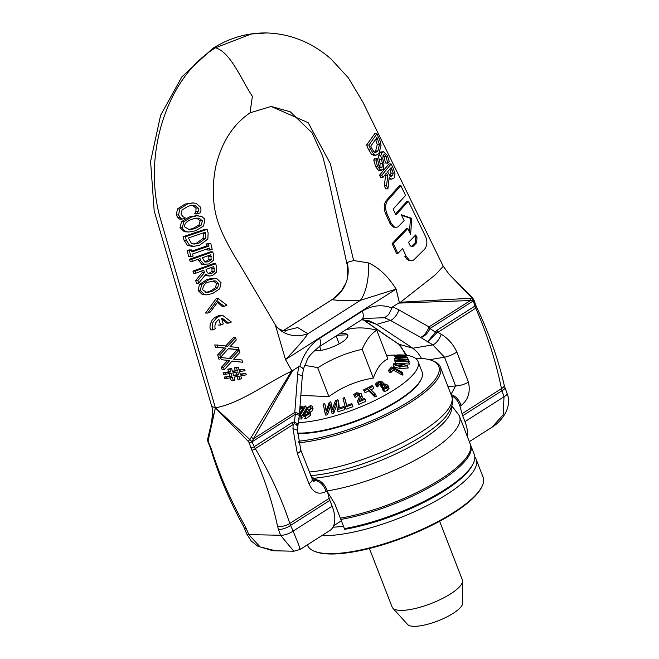 <?xml version="1.0" encoding="UTF-8"?>
<svg xmlns="http://www.w3.org/2000/svg" width="659" height="659" viewBox="0 0 659 659"><rect width="100%" height="100%" fill="white"/><g stroke="black" fill="none" stroke-linecap="round" stroke-linejoin="round"><path stroke-width="0.99" d="M470.468 444.693A94.13 26.97 158.8 0 1 470.74 445.311A94.13 26.97 158.8 0 1 432.255 485.881A94.13 26.97 158.8 0 1 340.843 519.432L340.349 518.172A94.13 26.97 -21.2 0 0 431.76 484.612A94.13 26.97 -21.2 0 0 470.246 444.051L459.512 416.381A94.13 26.97 -21.2 0 0 458.31 414.289L451.868 406.158M470.74 445.311L474.299 454.496A94.13 26.97 158.8 0 1 473.203 463.574A94.13 26.97 158.8 0 1 344.402 528.617L340.843 519.432M316.987 479.991L311.139 476.712M340.349 518.172L334.69 503.583L327.457 491.853M473.203 463.574L472.478 465.023A92.87 26.607 -21.2 0 1 344.69 529.325L344.402 528.617M311.781 477.437L316.131 479.719L314.467 478.212A90.085 25.808 -21.2 0 0 405.252 449.273A90.085 25.808 -21.2 0 0 451.448 407.402M327.185 490.914A94.13 26.97 -21.2 0 0 419.865 457.61A94.13 26.97 -21.2 0 0 459.512 416.381M298.502 442.84A94.13 26.97 -21.2 0 0 395.795 410.985A94.13 26.97 -21.2 0 0 440.385 367.055A94.13 26.97 -21.2 0 0 433.449 361.091L431.942 360.506A92.87 26.607 158.8 0 1 405.483 403.662A92.87 26.607 158.8 0 1 298.181 441.225M415.31 358.224A92.87 26.607 158.8 0 1 431.942 360.506M382.385 163.457L382.006 167.353L381.067 167.88L378.793 165.269L377.418 158.176L376.017 160.046C377.632 167.971 377.063 163.926 377.871 166.727L380.688 170.335L381.479 170.524L378.464 170.294L375.63 166.686L373.752 159.997L376.017 160.046M378.455 170.294L383.299 169.569L383.983 163.226L382.788 159.008L383.134 154.956L384.658 154.692L386.116 156.463L387.69 163.185A238.467 80.126 154.2 0 1 389.222 161.414L387.335 155.417L383.505 151.776L381.866 152.649L380.787 155.821L382.393 163.448L380.169 163.407L379.114 159.7L381.33 159.742M387.69 163.185L385.416 162.971L387.607 163.012M385.416 162.971L384.123 156.817L383.019 155.104M373.752 159.997L375.169 158.127L377.418 158.176M379.782 167.304L380.169 163.407M379.114 159.7L378.554 155.779L380.787 155.821M378.554 155.779L380.259 152.04L383.505 151.776M368.908 145.071A698.598 362.689 -128.3 0 0 370.597 149.148L373.908 154.527L375.844 155.277L378.991 153.44L381.05 145.137C380.161 140.894 379.403 138.481 378.785 137.896A3025.84 1570.924 51.7 0 1 376.882 133.859L368.908 145.071L366.585 145.021L374.65 133.818L376.882 133.859M376.981 137.509L379.469 144.659L377.895 150.969L375.473 152.6L374.155 152.081L371.528 147.929M371.544 147.937L370.786 146.15L376.981 137.5M374.337 152.204L375.646 150.927L377.245 144.609L379.469 144.659M373.694 155.236L371.618 154.47L373.9 154.519M371.618 154.47L368.299 149.099A756.219 392.607 51.7 0 1 366.585 145.021M377.245 144.609L375.589 139.255M389.164 177.699L391.701 179.182L393.728 178.103C394.263 178.358 394.675 176.867 394.955 173.647L393.324 168.547A4950.672 2570.24 51.7 0 1 391.149 163.976L381.808 175.162A1311.377 680.829 -128.3 0 0 382.846 177.51L386.495 173.062A1918.283 995.914 -128.3 0 0 387.731 175.764L386.545 185.813A1561.36 810.611 -128.3 0 0 387.92 188.869L389.156 177.708M382.846 177.51L380.63 177.469A1398.975 726.3 51.7 0 1 379.584 175.113L388.958 163.934L391.149 163.976M379.584 175.113L381.808 175.162M387.92 188.869L385.721 188.828A1658.093 860.835 51.7 0 1 384.345 185.772L385.531 175.722L387.731 175.764M389.873 176.134L391.075 173.111L393.25 173.16L392.467 175.764L390.466 176.513L387.533 171.818L391.141 167.617L393.25 173.16M391.075 173.111L389.741 169.215M384.345 185.772L386.545 185.813M391.701 179.182L389.008 179.067M390.968 176.62L390.466 176.513M275.207 324.64L239.744 264.523C228.986 247.52 221.679 233.162 217.808 221.44C214.315 210.946 210.542 190.846 216.078 165.187C221.951 141.759 233.27 124.32 250.016 112.87L252.389 96.338C241.128 79.434 230.905 52.588 215.584 47.769L251.26 34.004L266.541 32.95C290.339 33.716 311.756 42.324 330.802 58.775L348.298 77.737L362.862 102.079L443.252 266.302L435.508 274.679L400.499 302.193L398.563 303.099L470.369 300.545A4.185 2.356 -91.3 0 0 469.76 298.305L471.992 298.041L448.977 274.086L472.651 298.016A2.059 0.643 139.5 0 0 471.992 298.041L473.22 300.603A4.185 2.57 83.4 0 1 473.244 300.924L470.369 300.545L429.017 326.889L429.948 328.512A10.462 5.791 123.4 0 1 420.854 337.548L420.557 337.367A10.462 4.802 -60.6 0 0 429.017 326.889L398.942 309.928A10.462 4.802 119.4 0 1 390.49 320.398L384.625 317.745L388.629 314.598L392.509 306.954L398.563 303.099M271.096 106.453L308.165 122.681L330.332 163.646L353.636 260.536L368.381 262.867C378.81 267.546 388.06 276.294 396.125 289.095L399.37 302.58M397.822 253.468L396.487 253.443A2016.334 1045.866 51.6 0 1 392.113 243.649L406.463 228.459L407.797 228.484L393.448 243.682A2013.294 1044.293 -128.4 0 0 397.822 253.468L402.591 248.525A2129.814 1104.739 -128.4 0 0 406.175 256.359L409.198 260L411.422 260.684L413.531 260.132L424.462 249.366C427.23 245.972 427.609 241.705 425.582 236.581L408.432 201.308L395.845 214.916A1875.885 973.022 51.6 0 1 393.168 209.043L405.582 195.435A5871.097 3045.346 51.6 0 1 400.853 185.632L387.673 200.493C385.284 203.82 384.988 208.079 386.784 213.277L391.116 223.063L393.86 226.614L395.853 227.371L397.995 226.91L404.115 220.65A2629.484 1363.916 51.6 0 1 401.356 214.776L411.842 218.384L410.573 234.365A3001.144 1556.698 51.6 0 1 407.797 228.484M411.331 260.676L408.704 260.379L406.562 258.921L404.848 256.335L406.175 256.359M395.384 213.911L407.089 201.283L408.432 201.308M396.01 227.38L393.53 227.108L390.416 224.282L385.424 213.252C383.62 208.055 383.917 203.796 386.306 200.468L399.502 185.607L400.853 185.632M409.437 231.952L410.508 218.36L401.611 215.304M409.807 245.082L408.522 242.339L415.689 234.925L417.007 237.668L416.57 242.784L413.135 246.309L411.373 246.713L409.799 245.09M411.232 246.655L415.244 242.751L415.672 237.644L414.808 235.831M410.508 218.36L411.842 218.384M392.113 243.649L393.448 243.682M231.391 322.029L222.948 315.595L220.584 315.842L216.844 317.531L213.063 322.21L212.231 325.019L212.56 329.904L215.18 328.8C214.323 324.821 215.567 321.724 218.912 319.5A4492.321 2553.518 -117.5 0 0 220.625 325.052A493.27 120.152 162.5 0 1 223.269 323.948A3739.446 2125.572 62.5 0 1 221.622 318.577L222.651 318.519L228.722 323.132A812.753 197.964 162.5 0 1 231.391 322.029M218.483 325.011L220.625 325.052M222.948 315.595L218.615 315.752L214.867 317.366L212.165 320.002L210.139 324.681L209.982 327.564L210.419 329.854L212.56 329.904M221.63 318.594L226.572 323.091L228.722 323.132M207.717 313.074L210.378 311.971L218.03 301.624L224.184 306.311A744.851 181.431 162.5 0 1 226.91 305.216L218.368 298.7L207.717 313.074L205.559 313.033L216.185 298.659L218.368 298.7M216.935 301.69L222.009 306.27L224.184 306.311M229.736 360.564L223.566 367.368L224.274 369.732L232.092 361.033L242.594 362.228L241.952 359.987L233.607 359.139L239.794 352.466L239.118 350.094L231.268 358.677L220.6 357.458L221.267 359.699L229.736 360.564L221.267 359.699M231.927 361.214L242.594 362.228M223.566 367.368L221.408 367.318L222.116 369.691L224.274 369.732M221.408 367.318L227.61 360.522M219.118 359.657L218.442 357.417L220.6 357.458M229.143 358.636L236.985 350.053L239.118 350.094M192.354 261.392L190.121 261.343L189.528 259.275L210.509 251.82L212.808 251.862L191.761 259.317L192.354 261.392L200.015 258.608M189.528 259.275L191.761 259.317M200.031 258.6L200.517 260.346L203.911 264.243L208.887 263.946L213.442 260.313L213.755 255.783A822.589 471.325 63.8 0 1 212.808 251.862M203.491 264.473L201.67 264.201L197.98 259.333M204.99 262.076L208.895 259.531L208.755 255.519M211.168 259.572L208.244 261.829L204.908 262.051L202.387 257.76L210.847 254.786L211.168 259.572L208.895 259.531M187.313 204.125L179.775 208.961L178.573 214.966L180.055 217.511L181.917 219.159L185.352 217.981L183.054 216.753L181.044 214.109L182.09 209.966L188.054 206.275L191.365 205.41L194.891 205.41L198.235 208.096L198.211 211.374L197.074 213.911L200.468 212.717L201.011 210.213L200.624 207.28L195.987 203.227L192.346 202.972L185.047 204.076L193.622 202.931M180.055 217.511L177.765 217.47L179.619 219.118L181.917 219.159M177.765 217.47L176.282 214.916L177.493 208.911L185.047 204.076M197.016 213.738L194.8 213.862L197.074 213.911M194.743 213.689L195.945 211.333L195.978 208.046L192.255 205.295M216.72 267.702A1048.37 600.687 63.8 0 1 215.707 263.674L195.163 271.137L195.764 273.205L203.771 270.231L204.422 272.604L197.881 280.52L198.656 283.205L205.756 274.408L209.521 276.047L212.61 275.454L216.646 272.052L216.72 267.702M195.756 273.205L193.548 273.164L192.947 271.088L213.45 263.625L215.707 263.674M192.947 271.096L195.163 271.137M198.656 283.205L196.456 283.164L195.682 280.479L202.214 272.562L201.769 270.973M202.214 272.562L204.422 272.604M208.417 273.691L212.058 271.36L214.299 271.401L211.827 273.386L208.368 273.674L206.539 271.236L206.045 269.407L213.829 266.598L214.299 271.401M212.058 271.36L211.778 267.332M195.674 280.479L197.881 280.52M209.521 276.047L204.924 275.421M186.662 231.762L188.779 232.026L195.624 230.782L203.491 226.029L204.875 220.015L204.306 218.722L201.728 216.44L196.909 215.806L191.58 217L183.803 221.737L182.304 227.767L183.737 230.246L186.662 231.762L184.363 231.721L180.006 227.726L181.505 221.688L189.281 216.959L196.201 215.724M192.247 219.15L195.55 218.269L199.133 218.187L202.42 220.872L201.242 225.106L195.031 228.632L189.331 229.719L184.8 226.918C184.059 223.821 186.546 221.235 192.239 219.15M188.235 229.629L192.708 228.591L198.944 225.057L200.138 220.831L196.712 218.113M188.779 232.026L184.363 231.721M198.944 225.057L201.242 225.106M217.025 278.815L215.007 278.576L208.697 279.82L201.572 284.556L200.352 290.603L204.479 294.589L206.399 294.853L212.528 293.593L219.686 288.823L221.086 282.81L217.025 278.815M208.697 279.82L206.489 279.77L210.073 278.757L215.007 278.576M206.399 294.853L202.305 294.548L198.161 290.561L199.397 284.515L206.498 279.77M205.773 292.439L209.743 291.402L215.394 287.859L217.594 287.901L211.926 291.443L206.802 292.538L202.61 289.738C203.334 285.034 205.567 282.439 209.29 281.961L215.732 280.981L218.755 283.667L217.594 287.901M215.394 287.859L216.547 283.625L213.434 280.923M186.357 240.37L189.603 245.296L193.82 246.326L199.413 245.346L207.857 239.052L208.129 232.891A220.139 126.133 -116.2 0 0 207.14 229.34L185.344 236.779A2361.403 1353.018 -116.2 0 0 186.357 240.362L184.092 240.321A3949.626 2263.031 63.8 0 1 183.07 236.729L185.344 236.779M198.894 243.187L194.216 244.094L191.431 243.402L188.383 237.99L205.237 232.265A210.287 120.49 63.8 0 1 205.657 233.838L205.419 238.41L198.894 243.187L196.588 243.138L203.096 238.36L205.419 238.41M193.112 243.987L196.588 243.138M191.728 246.285L187.354 245.247L189.603 245.296M187.354 245.247L184.092 240.321M203.096 238.36L203.351 233.797A202.124 115.811 -116.2 0 0 203.129 232.981M183.07 236.729L204.85 229.291L207.14 229.34M227.635 346.222L216.877 345.003L217.552 347.252L226.07 348.109L219.842 354.913L220.551 357.285L228.442 348.586L239.028 349.781L238.385 347.532L229.975 346.692L236.251 340.011L235.584 337.647L227.619 346.23M225.485 346.189L233.443 337.606L235.584 337.647M220.551 357.285L218.393 357.244L217.684 354.872L223.936 348.067L215.402 347.202L214.735 344.962L216.877 345.003M215.402 347.202L217.552 347.252M223.936 348.067L226.07 348.109M217.684 354.872L219.842 354.913M239.028 349.781L228.278 348.759M191.415 249.95A164.099 38.181 -16.6 0 0 189.298 250.708A4572.793 2620.085 -116.2 0 0 191.028 256.763L193.12 255.997L192.56 254.003L209.504 248.081L209.99 250.066L212.19 249.308L210.765 243.262L208.532 244.019L209.01 246.013L191.975 251.936L191.415 249.95L189.174 249.901L187.049 250.667L189.298 250.708M209.99 250.066L207.684 250.025L207.387 248.805M187.049 250.667A3900.621 2234.949 63.8 0 0 188.787 256.713L191.028 256.763M191.761 251.17L206.687 245.964L209.01 246.013M206.687 245.964L206.209 243.978L208.532 244.019M206.209 243.978L210.765 243.262M232.347 371.149L237.355 370.63L232.479 371.577L231.564 368.513L229.909 369.188L230.716 371.874M228.591 371.833L230.708 371.882L225.221 372.912L225.633 374.271L223.467 374.23L223.063 372.87L228.591 371.833L227.8 369.147L231.564 368.513M227.792 369.147L229.909 369.188M223.063 372.87L225.221 372.912M225.633 374.271L231.12 373.233L231.968 376.075L226.482 377.096L226.885 378.455L232.363 377.426M229.851 376.034L229.002 373.192M226.885 378.455L224.727 378.414L224.315 377.055L231.96 376.083M224.315 377.055L226.482 377.096M232.372 377.418L233.319 380.597L234.958 379.922L234.126 377.121L238.995 376.174L239.901 379.246L241.556 378.554L240.757 375.877M233.311 380.597L231.194 380.556L230.403 377.904M237.784 371.964L238.632 374.856L233.698 375.795L232.841 372.895L237.784 371.964M233.574 375.366L236.515 374.814L235.79 372.343M236.515 374.814L238.632 374.856M239.901 379.246L237.784 379.197L237.001 376.561M240.766 375.869L246.244 374.831L245.848 373.472L240.362 374.51L239.522 371.668M240.23 374.098L245.848 373.472M239.53 371.668L245.024 370.646L244.637 369.287L239.135 370.325L238.196 367.154L236.548 367.829L237.355 370.63M239.003 369.905L244.637 369.287M234.423 367.788L238.196 367.154M235.238 370.589L234.415 367.796L236.532 367.837M275.305 324.805L285.512 359.567L291.945 371.017C267.117 382.673 241.762 402.723 215.402 407.888L208.17 440.624A2.059 1.549 -172.6 0 1 207.61 439.265A2.059 1.549 -172.6 0 1 207.882 438.713L215.386 407.872L248.328 441.415A2.059 0.511 -46.4 0 1 249.868 439.545L215.402 407.872L211.761 406.381L154.198 210.954L150.582 161.48L160.607 115.317L181.884 76.831L212.552 48.568L215.584 47.769C166.299 77.482 141.298 157.287 161.191 221.366L215.402 407.888M455.904 411.257A29.284 16.047 -122.5 0 0 451.893 406.076M467.47 436.892A29.284 16.047 -122.5 0 0 464.966 421.628L462.692 415.763A12.554 6.878 57.5 0 1 462.025 413.737A239.505 131.256 -122.5 0 0 459.966 406.191A10.462 5.733 -122.5 0 0 451.547 395.837M387.039 336.395A10.462 5.791 -56.6 0 0 387.195 336.51A10.462 5.791 -56.6 0 0 387.228 336.527A10.462 5.791 -56.6 0 0 388.019 336.897L387.756 336.716A10.462 6.821 124.9 0 1 386.751 336.205A10.462 6.821 124.9 0 1 386.709 336.172L363.233 319.804M363.471 319.821A10.462 6.821 -55.1 0 0 363.587 319.87L376.693 324.376L412.855 348.232L398.802 344.196A10.462 6.903 125 0 1 397.764 343.66A10.462 6.903 125 0 1 397.739 343.644A10.462 6.903 125 0 1 397.542 343.496M393.728 340.81L387.195 336.51M332.704 299.186L331.897 299.738A33.469 32.859 82.3 0 0 347.12 262.447L347.095 264.605C349.089 283.131 345.464 282.456 341.477 290.932L332.696 299.186M353.636 260.536L347.12 262.447M283.164 330.777L331.897 299.738L340.077 300.504L360.448 300.298A33.469 13.839 93 0 0 368.381 262.867M406.768 355.349L398.802 344.196L388.019 336.897M420.557 337.367L390.49 320.398L376.693 324.376L369.188 320.851L361.593 319.763M421.521 358.414L417.724 352.581L412.855 348.232L432.831 344.871A10.462 4.712 -60.9 0 0 441.225 334.27C448.013 338.289 453.219 344.22 456.852 352.046L468.434 382.096C470.633 392.179 468.178 399.972 461.069 405.491L459.966 406.191M266.516 32.95C247.24 32.711 229.25 37.925 212.536 48.577L212.552 48.568M492.026 427.213L503.188 414.766L504.011 396.751A9.481 2.817 -17.2 0 0 507.059 393.382A9.481 2.817 -17.2 0 0 507.051 393.374A9.481 2.817 -17.2 0 0 507.026 393.316M464.966 421.628L504.011 396.751A1049.095 824.442 -88.9 0 1 501.977 390.738A9.144 2.727 -16.6 0 0 504.926 387.517A9.144 2.727 -16.6 0 0 504.918 387.5A9.144 2.727 -16.6 0 0 504.909 387.467M462.692 415.763L501.977 390.738L501.474 388.604A8.921 3.863 -9.4 0 0 504.176 385.029A8.921 3.863 -9.4 0 0 504.151 384.922M462.025 413.737L501.474 388.604C495.947 361.56 487.372 334.747 475.757 308.173A2.694 0.42 -21.8 0 0 476.721 307.407L475.782 305.183A2.512 0.758 -15.8 0 0 475.773 305.166M436.95 330.274L474.966 306.056A1382.425 1086.386 91.1 0 0 473.286 300.916L429.948 328.512L435.393 332.103A12.554 3.361 -158.2 0 0 436.777 332.935L427.51 341.939L436.95 330.274A12.554 6.878 -122.5 0 0 437.864 332.309L475.757 308.173L474.966 306.056A2.512 0.758 -15.8 0 0 475.782 305.183M475.782 305.175L473.895 299.927A2.15 0.527 -18.6 0 1 473.22 300.603L473.286 300.916A2.158 0.651 -16.1 0 0 473.986 300.166A2.158 0.651 -16.1 0 0 473.895 300.043M400.507 302.226L469.76 298.305M436.777 332.935L437.864 332.309L441.225 334.27M399.338 302.596L396.084 289.112A33.469 6.549 166.4 0 1 396.125 289.095M291.97 370.992L285.545 359.534L396.084 289.112L360.448 300.298L307.926 333.759A33.469 28.279 -41.4 0 1 276.994 327.136M451.11 394.708A10.462 5.733 57.5 0 1 461.069 405.491M450.987 394.395L455.616 385.927A10.462 3.509 -18 0 0 468.434 382.096M447.98 386.644L455.616 385.927L444.537 357.194L432.831 344.871L420.854 337.548M384.625 317.745L364.048 318.404M299.104 548.008C301.822 552.868 299.829 547.234 293.107 531.105A9.481 3.32 158.1 0 1 280.536 535.256L293.799 551.237L300.125 549.458L329.78 530.569A29.284 16.047 -122.5 0 0 332.152 506.227L329.879 500.37A12.554 6.878 57.5 0 1 329.22 498.336A239.505 131.256 -122.5 0 0 327.161 490.798A10.462 5.733 -122.5 0 0 316.608 479.966L312.284 479.884M246.721 533.914A9.481 2.603 -25.2 0 0 246.738 533.971A9.481 2.603 -25.2 0 0 248.822 534.63L260.14 546.921L276.022 550.891M293.675 551.237L272.702 550.718L257.858 546.237L251.219 540.973L246.738 533.971L244.341 528.156A9.144 2.496 -25.7 0 0 244.341 528.156A9.144 2.496 -25.7 0 0 246.342 528.765A1049.095 574.945 57.5 0 1 248.822 534.63L280.536 535.256A1049.095 574.945 -122.5 0 1 278.469 529.399A9.144 3.279 158 0 0 290.594 525.396L289.779 523.468A8.921 4.432 164.7 0 1 277.48 525.923L278.469 529.399M244.324 528.106A9.144 2.496 -25.7 0 0 244.332 528.139L243.08 525.52A8.921 1.096 -31.9 0 0 243.08 525.52A8.921 1.096 -31.9 0 0 244.629 525.272L246.342 528.765M243.089 525.528C229.175 500.082 218.409 474.571 210.773 449.001A2.694 1.104 -20.5 0 0 210.773 449.001A2.694 1.104 -20.5 0 0 211.465 449.454C219.513 474.941 230.568 500.214 244.629 525.272M210.773 448.993L209.999 446.818A2.512 0.675 -26.6 0 0 210.55 446.983L211.465 449.454M207.923 441.736A2.158 0.585 -26.3 0 0 207.923 441.851A2.158 0.585 -26.3 0 0 208.401 442A1382.425 757.619 -122.5 0 0 210.55 446.983M283.996 330.958L297.629 327.539L307.926 333.759C303.642 340.011 296.179 348.603 285.545 359.534A33.469 12.389 -29.3 0 0 285.512 359.567M329.22 498.336L289.779 523.468C281.5 498.171 269.992 473.228 255.272 448.631A2.694 0.618 151.7 0 1 251.886 450.254C263.641 475.814 272.175 501.038 277.48 525.923M297.992 425.055L298.082 424.157L294.318 421.982L292.242 422.46A12.554 6.878 -122.5 0 0 293.156 424.495L255.272 448.631L254.226 446.678A2.512 0.931 157.8 0 1 250.89 447.782L251.886 450.254M292.242 422.46L254.226 446.678A1382.425 1086.386 -88.9 0 1 252.043 441.859A2.158 0.791 157.9 0 1 249.176 442.807A1382.425 757.619 57.5 0 1 250.89 447.782M248.328 441.415L249.118 442.667A2.15 0.667 155.4 0 0 251.878 441.612A4.185 1.689 35.3 0 1 252.067 441.827L249.868 439.545L291.039 371.956M291.929 371.033L292.744 370.506L253.427 438.746A4.185 1.771 -150.7 0 0 251.367 437.428M300.768 450.064A10.462 2.364 157.1 0 1 300.776 450.089L297.613 430.895A10.462 2.191 -175.9 0 0 292.95 428.721L293.156 424.495L294.136 423.803A12.554 7.661 -77.3 0 1 294.318 421.982L295.372 414.239L252.067 441.827L253.427 438.746L294.779 412.402L295.372 414.239A10.462 0.947 7.8 0 1 299.268 415.516L299.359 414.503M292.95 428.721L297.349 453.656L308.956 483.69C312.91 492.652 318.61 495.255 326.057 491.499L327.161 490.798M299.351 414.626A10.462 2.092 -175.6 0 0 299.375 414.511A10.462 2.092 -175.6 0 0 294.779 412.402L297.679 374.436A10.462 2.092 4.4 0 1 302.275 376.536L303.346 369.477L302.25 367.862L299.837 366.47L298.807 366.651L292.744 370.506M294.136 423.803C298.132 424.676 299.005 425.154 296.739 425.244M316.608 479.966L315.504 480.666A10.462 5.733 57.5 0 1 326.057 491.499M312.036 479.258A10.462 3.666 160.7 0 1 312.111 479.423A10.462 3.666 160.7 0 1 308.956 483.69M312.366 480.065L315.504 480.666L313.322 481.441M404.437 355.25A145.244 26.171 -114.3 0 0 404.016 354.995A19848.874 18677.419 125 0 0 397.459 354.937L394.51 355.349L397.015 355.885L395.977 356.362L398.094 356.931L396.998 356.923A125.276 22.571 65.7 0 1 397.459 357.293A18730.65 17625.186 -55 0 1 407.41 357.376A145.202 26.162 -114.3 0 0 406.949 357.013L397.682 356.461L405.886 356.222A143.547 25.866 -114.3 0 0 405.45 355.918L396.207 355.44L404.437 355.25L404.692 355.909M386.512 355.374L394.807 355.044L395.309 357.409L396.446 357.73M396.669 358.298L395.87 356.231L396.685 358.183M397.682 356.461L398.193 356.659M396.207 355.44L396.702 355.596M407.41 357.376L408.168 359.328M397.459 357.293L397.97 358.603M396.998 356.923L397.641 358.587M405.886 356.222L406.191 357.013M408.176 368.002L407.377 365.934L401.125 363.488L393.275 363.875L393.234 364.402L399.568 366.437L407.377 365.934L407.427 365.432L408.176 368.002L400.367 368.505C394.898 367.524 392.805 366.668 394.074 365.934M404.049 366.206L395.845 365.004L394.782 364.097L396.553 363.636L404.815 364.839L405.87 365.72L404.049 366.206M393.53 367.467L391.627 367.005A116.824 57.786 78.6 0 0 388.497 370.309L389.988 370.671A119.946 59.335 -101.4 0 1 392.525 367.944L401.496 373.052A143.843 71.156 -101.4 0 1 402.188 372.277L393.53 367.467M389.988 370.671L390.787 372.73L389.296 372.376L388.497 370.309M392.525 367.944L393.324 370.012A119.946 59.335 78.6 0 0 390.787 372.73M401.496 373.052L402.295 375.111L393.324 370.012M402.188 372.277L402.987 374.337A143.843 71.156 78.6 0 0 402.295 375.111M408.374 359.344A31592.658 30158.987 175.4 0 0 394.584 358.364A117.632 9.564 70.2 0 0 394.601 358.784L405.524 359.567L394.716 360.267A117.434 9.547 70.2 0 0 394.799 361.033A31592.649 30158.978 -4.6 0 1 408.588 362.005A144.354 11.738 -109.8 0 1 408.539 361.511L396.644 360.662L408.407 359.855A144.296 11.738 -109.8 0 1 408.374 359.344L409.173 361.404A144.296 11.738 70.2 0 0 409.206 361.923L408.712 361.948M408.407 359.855L409.206 361.923M408.539 361.511L409.338 363.57A144.354 11.738 70.2 0 0 409.396 364.073A31594.05 30160.321 175.4 0 0 401.1 363.48M408.588 362.005L409.396 364.073M394.799 361.033L395.581 363.051M394.601 358.784L395.169 360.234M346.799 338.158L347.54 334.739A19.325 5.536 158.8 0 1 347.548 337.021A19.325 5.536 158.8 0 1 341.708 342.375A19.325 5.536 158.8 0 1 323.931 349.781A19.325 5.536 158.8 0 1 314.219 350.646M339.706 333.709A19.325 5.536 158.8 0 1 347.54 334.739L337.136 335.349M336.156 335.966L339.22 343.85M297.514 433.358A74.467 21.335 -21.2 0 0 398.234 400.886A74.467 21.335 -21.2 0 0 420.747 380.227L421.225 379.254A75.299 21.574 158.8 0 1 398.456 400.145A75.299 21.574 158.8 0 1 297.522 433.029M298.305 422.576A75.299 21.574 -21.2 0 0 394.403 389.683A75.299 21.574 -21.2 0 0 418.045 361.527L422.106 371.989A75.299 21.574 158.8 0 1 421.225 379.254M418.045 361.527A75.299 21.574 -21.2 0 0 404.132 355.069M402.871 354.987A75.299 21.574 -21.2 0 0 397.468 354.937M439.619 521.261L462.346 579.846A37.654 10.791 158.8 0 1 462.56 581.024A37.654 10.791 158.8 0 1 431.143 603.52A37.654 10.791 158.8 0 1 392.772 608.092A37.654 10.791 158.8 0 1 392.138 607.079L369.411 548.494M392.772 608.092L407.616 624.51A29.704 8.509 -21.2 0 0 437.881 620.91A29.704 8.509 -21.2 0 0 462.667 603.158L462.56 581.024M389.032 388.431L386.998 384.601L384.642 383.917L382.78 384.279L383.126 382.739L382.377 381.932L379.839 381.347L377.343 382.187L375.49 384.049L376.791 384.864L378.307 382.912L379.732 382.409L381.759 383.25L381.61 384.213L380.441 385.095L381.462 385.737L383.727 384.774L385.622 385.284L386.536 386.479L385.63 387.649L382.368 388.678L383.67 389.494L386.775 388.266L388.126 385.828L388.925 387.887L387.574 390.334L384.469 391.553L383.167 390.738L382.368 388.678M384.469 391.553L383.67 389.494M386.429 387.344L384.526 386.841L382.261 387.797L381.462 385.737M382.261 387.797L381.24 387.162L380.441 385.095M382.022 384.807L380.531 384.469L379.106 384.971L377.591 386.924L376.289 386.108L375.49 384.049M377.591 386.924L376.791 384.864M377.665 386.874L376.866 384.815M378.068 385.976L377.269 383.917M299.079 416.916A152.608 89.846 56.2 0 1 300.768 416.916L301.418 415.804A150.054 88.339 -123.8 0 0 299.952 415.804L305.718 406.01A125.531 73.907 -123.8 0 0 304.87 406.018L301.698 408.588A131.924 77.663 56.2 0 1 303.181 408.531L299.31 415.112M301.418 415.804L302.217 417.864L301.567 418.976A152.608 89.846 -123.8 0 0 298.799 418.992M301.567 418.976L300.768 416.916M302.275 410.071L301.698 408.588M305.718 406.01L306.526 408.069L301.633 416.364M299.87 408.086L300.372 407.591L299.845 408.341M299.721 409.972A26974.674 22650.703 -83.7 0 1 302.349 406.249A126.808 58.503 -120.1 0 0 301.064 406.043L299.936 407.147M302.843 407.526L302.349 406.249M302.143 409.733A26983.085 22657.763 96.3 0 0 299.45 413.555M331.271 411.455A153.185 136.594 32.7 0 1 332.984 411.051L336.477 401.652L337.26 409.725A152.657 143.192 14.8 0 1 344.056 407.575L343.949 406.463A149.527 140.252 -165.2 0 0 338.701 408.094L337.894 399.774A125.927 118.118 -165.2 0 0 336.345 400.301L335.423 400.746L332.235 409.651L330.818 401.825A125.614 112.005 -147.3 0 0 329.278 402.237L326.156 411.158L324.772 403.555A128.62 114.691 -147.3 0 0 323.248 404.041L325.052 413.144A153.168 136.578 32.7 0 1 326.707 412.658L329.813 403.745L332.07 413.522A153.185 136.594 -147.3 0 1 333.784 413.111L332.984 411.051M336.798 404.988L333.784 413.111M343.949 406.463L344.855 409.634A152.657 143.192 -165.2 0 0 338.059 411.793L337.26 409.725M330.62 405.804L327.515 414.725L326.707 412.658M344.855 409.634L344.056 407.575M327.515 414.725A153.168 136.578 -147.3 0 0 325.851 415.203L325.052 413.144M326.436 410.359L324.772 403.555M337.894 399.774L338.693 401.833L339.278 407.896M332.515 408.86L330.818 401.825M303.593 413.893L303.264 416.093L305.018 416.776L309.639 413.284L309.936 411.447L309.285 410.705L311.971 408.02L312.234 406.241L310.504 405.491L306.353 408.646L306.501 410.919L303.593 413.893M306.361 410.994L306.089 410.285L306.517 410.87M307.778 409.807L307.662 408.333L309.977 406.554L310.908 406.949L310.735 408.119L308.758 410.359L307.498 409.428M308.527 412.872L308.091 411.743L308.28 413.514L305.554 415.697L304.615 415.236L304.886 413.63L307.061 411.208L308.519 412.279M310.776 408.621L308.461 410.392M308.89 413.811L307.86 413.267L307.061 411.208M307.86 413.267L305.685 415.689L304.886 413.63M312.234 406.241L313.033 408.3L312.77 410.079L310.109 412.723M309.936 411.447L310.735 413.506L310.438 415.343L305.817 418.844L304.063 418.152M342.944 398.16L345.275 407.105A152.657 145.738 -4.7 0 1 352.104 404.675L351.832 403.621A149.527 142.739 175.3 0 0 346.56 405.466L344.5 397.575A125.927 120.218 175.3 0 0 342.944 398.16M351.832 403.621L352.903 406.743A152.657 145.738 175.3 0 0 346.074 409.173L345.275 407.105M352.903 406.743L352.104 404.675M346.799 405.376L344.5 397.575M359.798 394.823L359.559 394.214L358.966 398.036L357.343 401.191L358.002 402.328A152.657 145.244 -43.6 0 1 365.078 399.313L364.534 398.382A149.527 142.27 136.4 0 0 358.891 400.763L361.437 395.367L361.099 393.522L356.379 392.739L353.743 394.519L354.41 395.664L356.807 393.72L358.405 393.448L359.707 394.51M361.437 395.367L362.236 397.426L362.112 396.026L361.099 393.522M360.366 396.281L359.204 395.507L357.606 395.779L355.209 397.723L353.743 394.519M355.209 397.723L354.41 395.664M355.292 397.682L354.493 395.622M356.14 396.743L355.341 394.683M362.236 397.426L361.503 399.436L360.704 397.369M358.002 402.328L358.801 404.395A152.657 145.244 136.4 0 1 365.877 401.372L365.078 399.313M358.801 404.395L357.343 401.191M364.361 390.738A129.403 117.277 -71.3 0 1 367.903 388.843L374.114 394.955A152.526 138.233 -71.3 0 1 375.531 394.239L369.312 388.135A129.395 117.277 -71.3 0 1 372.92 386.413L372.088 385.597L363.529 389.922L365.16 392.797L363.529 389.922M375.531 394.239L376.33 396.298A152.526 138.233 108.7 0 0 374.913 397.015L368.702 390.911A129.403 117.277 108.7 0 0 365.16 392.797M368.702 390.911L367.903 388.843M374.913 397.015L374.114 394.955M370.984 389.766A129.395 117.277 108.7 0 1 373.719 388.472L372.92 386.413M345.893 329.764A138.052 138.052 0 0 1 350.168 328.849A131.561 72.103 57.5 0 1 376.759 330.217L387.929 359.007C381.66 361.742 376.8 368.109 373.348 378.109C357.12 380.647 342.309 386.817 328.899 396.611L300.833 395.408M376.759 330.217A131.561 53.486 76.4 0 0 362.178 349.319A131.561 125.589 142.2 0 0 317.737 367.821A131.561 72.103 -122.5 0 0 304.639 365.638M319.599 346.519L321.098 350.374M328.899 396.611L317.737 367.821M373.348 378.109L362.178 349.319M321.749 535.693A94.13 26.97 -21.2 0 0 459.858 485.172A94.13 26.97 -21.2 0 0 476.185 459.356L483.138 477.289A94.13 26.97 158.8 0 1 482.042 486.367A94.13 26.97 158.8 0 1 466.819 503.105A94.13 26.97 158.8 0 1 385.952 543.23A94.13 26.97 158.8 0 1 314.557 551.328A94.13 26.97 158.8 0 1 307.621 545.372L307.415 544.82M314.557 551.328L315.562 551.723A93.29 26.731 -21.2 0 0 386.331 543.691A93.29 26.731 -21.2 0 0 466.473 503.929A93.29 26.731 -21.2 0 0 481.564 487.339L482.042 486.367M476.185 459.356A94.13 26.97 -21.2 0 0 474.834 457.082M343.479 526.228A83.668 23.971 158.8 0 1 332.927 527.192M310.751 475.633A91.403 26.187 -21.2 0 0 446.53 415.788C452.56 406.727 454.282 400.194 451.695 396.207L440.385 367.055M309.442 472.033A94.13 26.97 -21.2 0 0 406.9 440.253A94.13 26.97 -21.2 0 0 451.695 396.207M384.123 156.817L386.314 156.858M375.63 166.686L377.871 166.727M380.012 167.312L382.006 167.345M379.65 152.608L381.866 152.649M375.646 150.927L377.895 150.969M368.299 149.099L370.597 149.148M375.646 139.255L377.821 139.296M390.293 175.722L392.467 175.764M390.079 169.915L392.245 169.964M271.146 106.453L250.115 112.813M415.244 242.751L416.57 242.784M411.867 246.219L413.193 246.244M415.672 237.644L417.007 237.668M389.766 223.039L391.116 223.063M385.424 213.252L386.784 213.277M386.306 200.468L387.673 200.493M198.252 260.313L200.493 260.363M205.987 261.788L208.244 261.829M208.994 256.466L211.275 256.508M201.67 264.201L203.911 264.243M176.282 214.916L178.573 214.966M177.493 208.911L179.775 208.961M195.945 211.333L198.211 211.374M195.978 208.046L198.235 208.096M192.634 205.369L194.891 205.41M209.595 273.345L211.827 273.386M212.116 268.625L214.356 268.666M196.852 218.137L199.133 218.187M192.708 228.591L195.031 228.632M200.138 220.831L202.42 220.872M180.006 227.726L182.304 227.767M181.505 221.688L183.803 221.737M189.281 216.959L191.571 217M199.397 284.515L201.572 284.556M198.161 290.561L200.352 290.603M202.305 294.548L204.479 294.589M209.743 291.402L211.926 291.443M216.547 283.625L218.755 283.667M213.524 280.94L215.732 280.981M203.351 233.797L205.657 233.838M387.756 336.716L363.587 319.87M467.066 292.695L472.124 297.992M429.544 359.715L444.537 357.194A10.462 2.504 -24.1 0 0 456.852 352.046M392.509 306.954A52.193 42.827 -102.7 0 1 398.942 309.928M391.767 307.901L391.298 307.728C381.33 304.269 371.676 305.414 362.326 311.147A10.462 5.733 57.5 0 1 361.478 319.837L318.783 347.038A10.462 5.733 57.5 0 1 318.742 347.062M209.999 446.827L207.832 441.629A2.15 0.708 -23.8 0 0 208.343 441.851L208.401 442M208.17 440.624L208.343 441.851M332.152 506.227L293.107 531.105A1049.095 824.442 91.1 0 0 290.594 525.396L329.879 500.37M299.837 366.47L300.018 365.877C303.881 353.611 310.422 344.435 319.631 338.347L362.326 311.147M300.776 450.097A10.462 2.364 157.1 0 1 297.349 453.656M298.807 366.651A52.193 42.827 77.3 0 0 297.679 374.436M319.631 338.347A10.462 5.733 57.5 0 1 318.783 347.038C304.433 359.336 308.667 358.998 304.582 365.778L303.338 369.51M400.12 356.165L400.425 356.956M398.67 355.201L398.926 355.852M399.568 366.437L400.367 368.505M396.553 363.636L397.212 365.333M404.815 364.839L405.301 366.091M387.574 390.334L386.775 388.266M386.322 387.072L385.622 385.284M384.526 386.841L383.727 384.774M382.788 387.476L381.989 385.416M381.726 384.049L381.223 382.747M380.531 384.469L379.732 382.409M379.106 384.971L378.307 382.912M310.653 408.283L309.977 406.554M308.387 410.195L307.662 408.333M312.77 410.079L311.971 408.02M310.438 415.343L309.639 413.284M305.817 418.844L305.018 416.776M357.606 395.779L356.807 393.72M359.204 395.507L358.405 393.448M375.844 155.277L373.579 155.236M205.616 264.514L203.376 264.473M198.277 215.765L195.995 215.724M193.82 246.326L191.547 246.277M387.228 336.518L386.759 336.205M397.739 343.644C398.786 343.051 401.455 346.947 405.73 355.325M393.785 340.851L397.764 343.652M271.17 106.453L290.289 111.799L312.036 132.78L322.581 155.829L327.391 174.355L347.005 264.135M469.323 441.67L492.24 427.073C501.491 421.505 512.694 407.278 507.059 393.382L504.918 387.5M504.926 387.517L504.176 385.029C498.245 359.279 489.093 333.405 476.721 307.407M472.651 298.016L473.895 299.927M443.12 266.063L448.977 274.086M364.188 318.33L361.47 319.846M333.627 525.742L341.37 520.808M211.704 406.035C212.841 409.404 212.676 415.351 211.209 423.877L207.61 439.248M207.61 439.24L207.832 441.629M285.569 331.115L285.322 331.098C280.767 329.978 277.991 328.652 276.994 327.128L275.363 324.903M283.123 330.769L332.671 299.202M298.09 424.157L299.268 415.524M300.768 450.097L313.214 481.416M297.992 425.022L297.596 430.895M299.375 414.511L302.275 376.536M394.403 355.242L395.202 357.302M393.234 364.402L394.033 366.462M383.126 382.739L383.62 384.024"/></g></svg>
